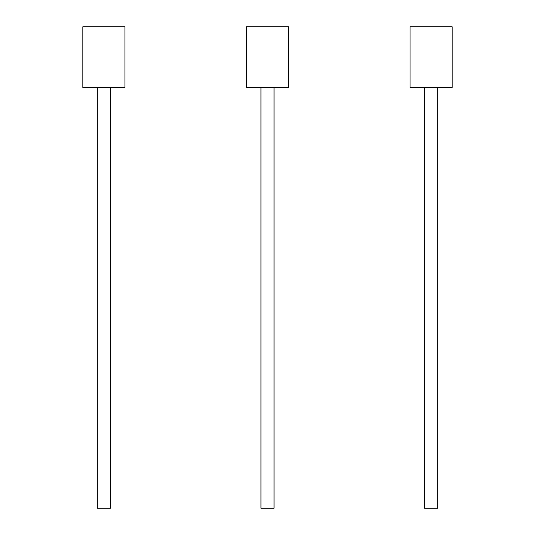 <?xml version="1.0" encoding="UTF-8"?>
<svg xmlns="http://www.w3.org/2000/svg" width="535" height="535" viewBox="0 0 535 535"><rect width="100%" height="100%" fill="white"/><g stroke="black" fill="none" stroke-linecap="round" stroke-linejoin="round"><path stroke-width="0.8" d="M288.539 87.519L288.539 26.75L246.461 26.75L246.461 87.519L260.953 87.519L260.953 508.25L274.047 508.25L274.047 87.519L288.539 87.519M260.953 87.519L274.047 87.519M452.155 87.519L452.155 26.75L410.077 26.75L410.077 87.519L424.569 87.519L424.569 508.25L437.663 508.25L437.663 87.519L452.155 87.519M424.569 87.519L437.663 87.519M124.922 87.519L124.922 26.75L82.845 26.75L82.845 87.519L97.337 87.519L97.337 508.25L110.431 508.25L110.431 87.519L124.922 87.519M97.337 87.519L110.431 87.519"/></g></svg>
